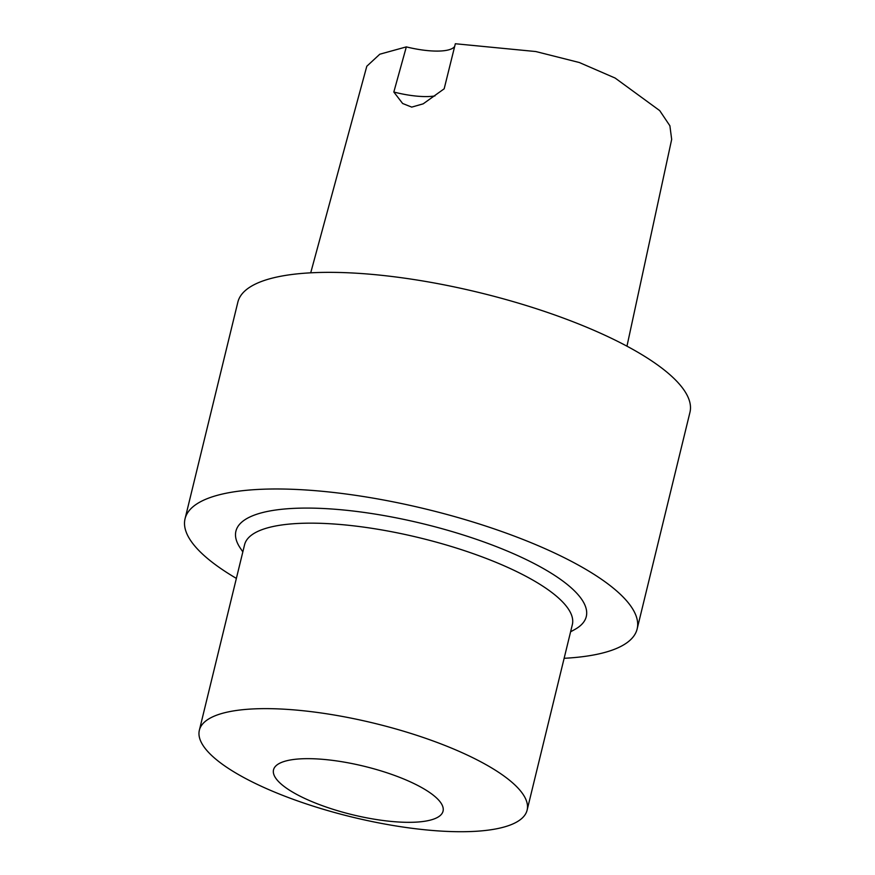 <?xml version="1.0" encoding="UTF-8"?>
<svg xmlns="http://www.w3.org/2000/svg" width="875" height="875" viewBox="0 0 875 875"><rect width="100%" height="100%" fill="white"/><g stroke="black" fill="none" stroke-linecap="round" stroke-linejoin="round"><path stroke-width="1.31" d="M626.959 346.183L671.672 139.398L669.889 125.781L659.717 110.622L615.147 78.061L579.294 62.508L535.839 51.548L455.339 43.75L444.172 88.802L423.183 103.841L411.709 107.111L402.631 103.491L393.827 92.028L406.328 46.889L379.805 54.206L366.8 66.248L310.712 272.825M406.328 46.889A46.528 13.289 -166.3 0 0 454.672 46.43M393.827 92.028A46.528 13.289 -166.3 0 0 434.941 95.922M564.134 658.295A232.662 66.467 -166.3 0 0 567.405 658.109A232.662 66.467 -166.3 0 0 637.142 628.972L689.948 412.344A232.662 66.467 -166.3 0 0 479.642 292.666A232.662 66.467 -166.3 0 0 237.858 302.137L185.052 518.766A232.662 66.467 -166.3 0 0 236.37 578.397M637.142 628.972A232.662 66.467 -166.3 0 0 426.836 509.294A232.662 66.467 -166.3 0 0 185.052 518.766M570.598 631.794L574.678 629.552A180.316 51.516 -166.3 0 0 423.292 523.819A180.316 51.516 -166.3 0 0 240.242 548.023L242.834 551.895M527.122 810.13L572.337 624.652A168.678 48.191 -166.3 0 0 419.869 537.884A168.678 48.191 -166.3 0 0 244.573 544.753L199.358 730.231A168.678 48.191 -166.3 0 0 293.333 799.378A168.678 48.191 -166.3 0 0 476.569 831.25A168.678 48.191 -166.3 0 0 527.122 810.13A168.678 48.191 -166.3 0 0 374.653 723.363A168.678 48.191 -166.3 0 0 199.358 730.231M416.905 822.084A87.248 24.927 -166.3 0 0 382.255 771.28A87.248 24.927 -166.3 0 0 275.702 778.116A87.248 24.927 -166.3 0 0 416.905 822.084"/></g></svg>
